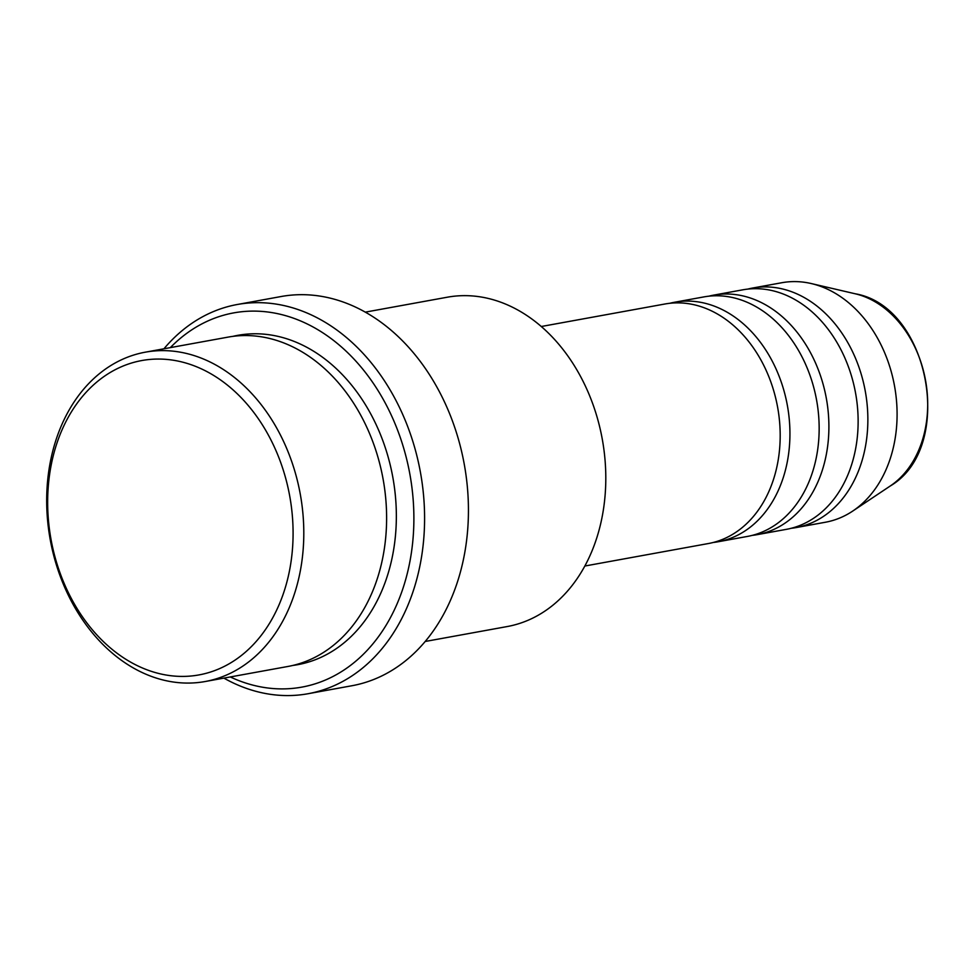 <?xml version="1.0" encoding="UTF-8"?>
<svg xmlns="http://www.w3.org/2000/svg" width="977" height="977" viewBox="0 0 977 977"><rect width="100%" height="100%" fill="white"/><g stroke="black" fill="none" stroke-linecap="round" stroke-linejoin="round"><path stroke-width="1.47" d="M584.844 566.025L708.484 543.517A121.722 92.424 -100.3 0 0 778.339 411.512A121.722 92.424 -100.3 0 0 671.455 303.126A121.722 92.424 -100.3 0 0 664.897 304.006L541.258 326.513M713.332 542.467A121.722 92.424 -100.3 0 0 718.229 541.746A121.722 92.424 -100.3 0 0 788.085 409.729A121.722 92.424 -100.3 0 0 681.189 301.356A121.722 92.424 -100.3 0 0 674.631 302.235A121.722 92.424 -100.3 0 0 669.795 303.285M718.229 541.746L747.454 536.422A121.722 92.424 -100.3 0 0 817.309 404.417A121.722 92.424 -100.3 0 0 710.413 296.031A121.722 92.424 -100.3 0 0 703.867 296.91L674.631 302.235M752.29 535.372A121.722 92.424 -100.3 0 0 757.199 534.651A121.722 92.424 -100.3 0 0 827.055 402.646A121.722 92.424 -100.3 0 0 720.159 294.26A121.722 92.424 -100.3 0 0 713.601 295.139A121.722 92.424 -100.3 0 0 708.765 296.202M757.199 534.651L786.424 529.339A121.722 92.424 -100.3 0 0 856.279 397.321A121.722 92.424 -100.3 0 0 749.383 288.948A121.722 92.424 -100.3 0 0 742.825 289.815L713.601 295.139M791.26 528.276A121.722 92.424 -100.3 0 0 796.17 527.568A121.722 92.424 -100.3 0 0 866.013 395.551A121.722 92.424 -100.3 0 0 759.129 287.165A121.722 92.424 -100.3 0 0 752.571 288.044A121.722 92.424 -100.3 0 0 747.735 289.107M190.368 676.072A159.764 121.307 -100.3 0 0 291.451 507.307A159.764 121.307 -100.3 0 0 150.373 359.402A159.764 121.307 -100.3 0 0 49.29 528.166A159.764 121.307 -100.3 0 0 190.368 676.072M154.293 350.975A167.372 127.083 79.7 0 1 301.258 500.004A167.372 127.083 79.7 0 1 205.207 681.519A167.372 127.083 79.7 0 1 196.194 682.715A167.372 127.083 79.7 0 1 49.229 533.698A167.372 127.083 79.7 0 1 145.268 352.184A167.372 127.083 79.7 0 1 154.293 350.975M425.215 641.474L507.21 626.55A167.372 127.083 -100.3 0 0 603.261 445.036A167.372 127.083 -100.3 0 0 456.283 296.007A167.372 127.083 -100.3 0 0 447.271 297.216L365.276 312.139M230.279 676.951A190.197 144.413 -100.3 0 0 291.598 688.492A190.197 144.413 -100.3 0 0 411.94 487.596A190.197 144.413 -100.3 0 0 243.981 311.516A190.197 144.413 -100.3 0 0 170.34 347.617M163.941 348.789A197.806 150.189 79.7 0 1 237.24 304.506A197.806 150.189 79.7 0 1 247.902 303.09A197.806 150.189 79.7 0 1 421.588 479.206A197.806 150.189 79.7 0 1 308.085 693.719A197.806 150.189 79.7 0 1 297.423 695.148A197.806 150.189 79.7 0 1 223.88 678.111M205.207 681.519L288.02 666.448A167.372 127.083 -100.3 0 0 384.071 484.922A167.372 127.083 -100.3 0 0 237.093 335.905A167.372 127.083 -100.3 0 0 228.081 337.114L145.268 352.184M308.085 693.719L351.915 685.744A197.806 150.189 -100.3 0 0 465.431 471.219A197.806 150.189 -100.3 0 0 291.732 295.103A197.806 150.189 -100.3 0 0 281.083 296.532L237.24 304.506M796.17 527.568L825.394 522.243A121.722 92.424 -100.3 0 0 852.726 511.069A121.722 92.424 -100.3 0 0 894.517 385.939A121.722 92.424 -100.3 0 0 811.313 283.562A121.722 92.424 -100.3 0 0 788.354 281.852A121.722 92.424 -100.3 0 0 781.795 282.732L752.571 288.044M855.217 293.784C929.97 306.424 955.701 447.857 890.206 486.021A102.854 78.087 -100.3 0 0 925.524 380.297A102.854 78.087 -100.3 0 0 855.217 293.784L811.313 283.562M232.966 336.344A167.372 127.083 79.7 0 1 246.839 334.134A167.372 127.083 79.7 0 1 394.281 486.375A167.372 127.083 79.7 0 1 292.868 665.435M890.206 486.021L852.726 511.069"/></g></svg>
